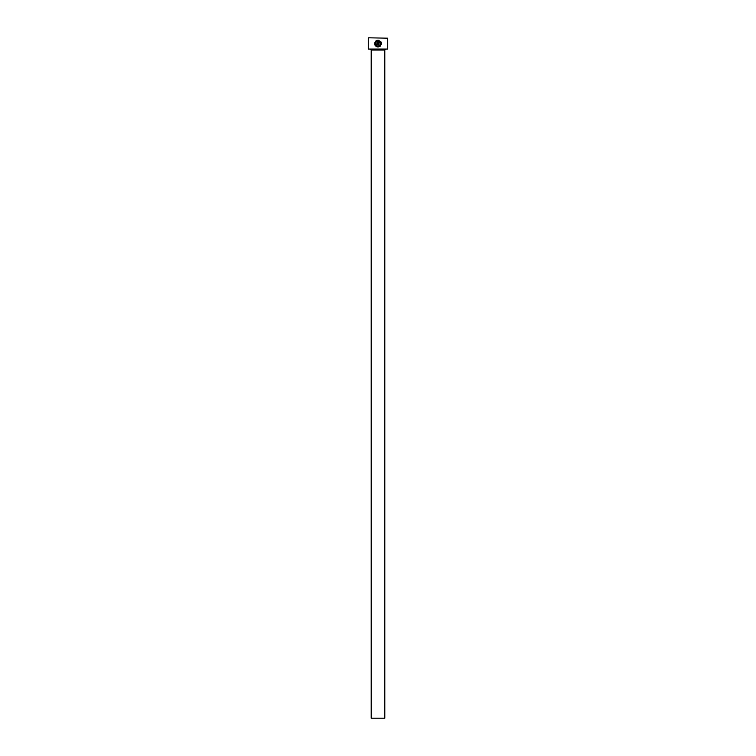 <?xml version="1.0" encoding="UTF-8"?>
<svg xmlns="http://www.w3.org/2000/svg" width="756" height="756" viewBox="0 0 756 756"><rect width="100%" height="100%" fill="white"/><g stroke="black" fill="none" stroke-linecap="round" stroke-linejoin="round"><path stroke-width="1.13" d="M375.345 44.094L375.883 41.939C374.796 44.302 375.515 45.766 378.038 46.352L375.637 44.925M379.682 45.804L378.038 46.352C381.204 45.143 381.544 43.385 379.068 41.089L379.068 44.982L378.378 44.982L378.378 40.219C382.46 42.695 382.347 44.973 378.038 47.033L380.391 46.097M381.27 42.497L380.826 41.646M377.017 41.089L377.017 43.961L375.647 43.961L376.677 44.982L377.698 43.961L377.698 40.219L375.874 40.975L377.017 41.089L376.365 41.457M387.724 49.074L368.276 49.074L387.724 49.074L387.724 38.187L368.673 37.8L387.724 38.187M384.804 718.2L371.196 718.2L371.196 50.047L384.804 50.047L384.804 718.2M370.61 49.461A0.586 0.586 0 0 1 371.196 50.047M385.39 49.461A0.586 0.586 0 0 0 384.804 50.047M378.038 47.033C374.844 46.277 373.965 44.415 375.392 41.457L375.883 41.939M368.276 49.074L368.276 38.187M376.724 40.465L375.874 40.975M374.948 45.077L376.497 46.674M379.852 41.571L380.722 44.141M380.722 44.16L380.391 45.02"/></g></svg>
